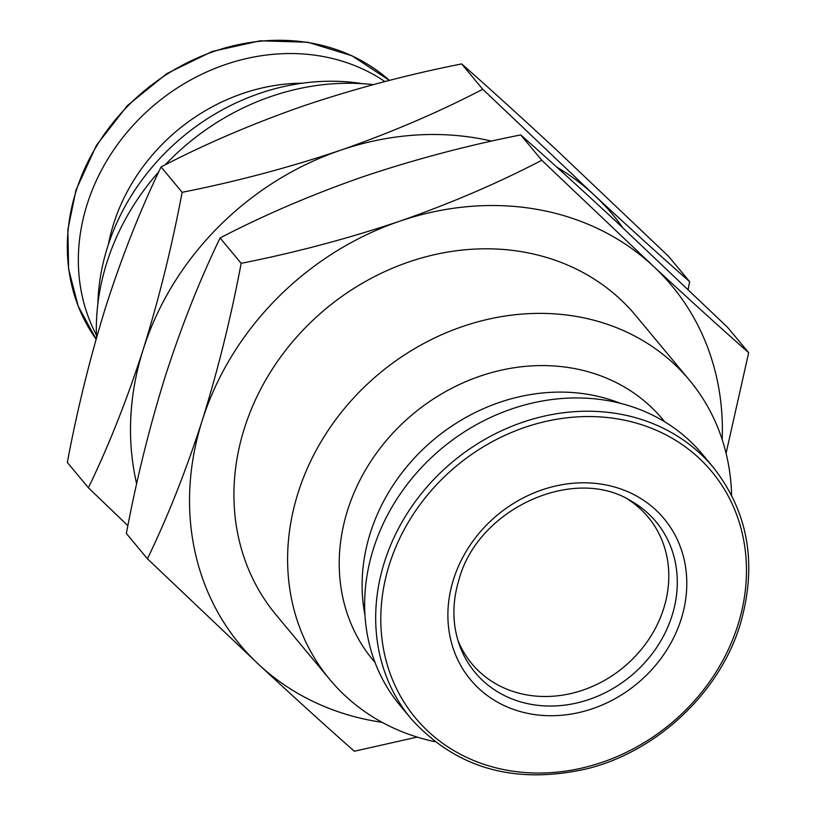 <?xml version="1.0" encoding="UTF-8"?>
<svg xmlns="http://www.w3.org/2000/svg" width="816" height="816" viewBox="0 0 816 816"><rect width="100%" height="100%" fill="white"/><g stroke="black" fill="none" stroke-linecap="round" stroke-linejoin="round"><path stroke-width="1.22" d="M627.555 499.086A114.638 99.715 -39.7 0 1 648.159 517.14A114.638 99.715 -39.7 0 1 663.622 608.675A114.638 99.715 -39.7 0 1 577.147 691.917A114.638 99.715 -39.7 0 1 471.842 663.714A114.638 99.715 -39.7 0 1 457.858 640.152M96.41 335.07A196.523 170.942 -39.7 0 1 87.22 204.082A196.523 170.942 -39.7 0 1 384.917 81.569M713.306 467.415L702.28 454.145A196.523 170.942 140.3 0 0 521.761 405.787A196.523 170.942 140.3 0 0 373.514 548.495A196.523 170.942 140.3 0 0 400.013 705.401L411.05 718.672C456.001 768.407 514.702 785.104 587.132 768.754C657.206 751.291 719.294 692.866 740.041 624.995C757.585 565.039 748.67 512.509 713.306 467.415A196.523 170.942 140.3 0 0 532.797 419.067A196.523 170.942 140.3 0 0 384.55 561.765A196.523 170.942 140.3 0 0 411.05 718.672M108.375 244.504A183.661 159.752 -39.7 0 1 113.608 223.88A183.661 159.752 -39.7 0 1 302.44 83.191M97.859 303.848A216.413 188.241 -39.7 0 1 107.559 247.013A216.413 188.241 -39.7 0 1 362.702 83.701M96.502 337.753A233.957 203.5 -39.7 0 1 106.886 262.477A233.957 203.5 -39.7 0 1 158.753 171.85M165.118 164.893A233.957 203.5 -39.7 0 1 373.3 84.64M620.068 403.226A183.661 159.752 140.3 0 0 370.393 532.787A183.661 159.752 140.3 0 0 364.987 615.274M664.683 421.78A188.343 163.822 140.3 0 0 491.416 372.637A188.343 163.822 140.3 0 0 347.718 509.857A188.343 163.822 140.3 0 0 375.064 662.521M731.595 495.159A233.957 203.5 140.3 0 0 689.551 380.276A233.957 203.5 140.3 0 0 474.657 322.718A233.957 203.5 140.3 0 0 298.166 492.599A233.957 203.5 140.3 0 0 329.715 679.391A233.957 203.5 140.3 0 0 434.979 741.713M689.551 380.276L635.878 315.71A233.957 203.5 140.3 0 0 420.985 258.142A233.957 203.5 140.3 0 0 244.494 428.023A233.957 203.5 140.3 0 0 276.043 614.825L329.715 679.391M127.877 525.688L88.403 487.795L67.32 462.437C77.54 408.184 90.525 355.766 106.284 305.184C122.461 255.102 140.719 209.029 161.058 166.964C204.989 144.075 252.46 123.726 303.46 105.917C354.878 88.618 407.612 74.613 461.672 63.913C490.334 89.189 522.189 118.085 557.216 150.603L668.569 256.336L689.642 281.683L688.123 289.456M461.672 63.913L482.756 89.26L594.109 194.993C629.136 227.511 660.98 256.408 689.642 281.683M161.058 166.964L182.131 192.311C236.191 181.611 288.935 167.606 340.354 150.307C391.343 132.498 438.814 112.149 482.756 89.26M88.403 487.795C108.742 445.72 127 399.646 143.177 349.564C158.926 298.982 171.911 246.565 182.131 192.311M722.191 439.651A280.755 244.208 140.3 0 0 653.137 266.006A280.755 244.208 140.3 0 0 399.381 221.32A280.755 244.208 140.3 0 0 202.205 420.577A280.755 244.208 140.3 0 0 258.784 664.53A280.755 244.208 140.3 0 0 382.133 722.333M556.777 167.137A280.755 244.208 -39.7 0 1 594.109 194.993A280.755 244.208 -39.7 0 1 622.73 227.654M136.66 483.827A280.755 244.208 -39.7 0 1 143.177 349.564A280.755 244.208 -39.7 0 1 340.354 150.307A280.755 244.208 -39.7 0 1 491.609 141.127M726.067 453.268L748.68 352.696C720.018 327.42 688.174 298.523 653.137 266.006L541.783 160.273C497.842 183.161 450.381 203.51 399.381 221.32C347.963 238.619 295.219 252.623 241.159 263.323C230.948 317.577 217.954 369.995 202.205 420.577C186.028 470.659 167.77 516.732 147.431 558.807L258.784 664.53C293.811 697.048 325.666 725.954 354.328 751.23L417.18 737.093M241.159 263.323L220.085 237.976C199.747 280.041 181.489 326.125 165.311 376.196C149.552 426.778 136.568 479.196 126.358 533.45L147.431 558.807M541.783 160.273L520.71 134.926C466.64 145.625 413.906 159.63 362.488 176.929C311.488 194.738 264.027 215.087 220.085 237.976M748.68 352.696L727.597 327.349L616.243 221.615C581.216 189.098 549.372 160.201 520.71 134.926M96.104 339.181A196.523 170.942 -39.7 0 1 76.194 190.811A196.523 170.942 -39.7 0 1 389.426 80.407L351.931 55.743L307.856 42.248L260.202 40.8L212.15 51.479L166.903 73.552L127.459 105.529L96.461 145.279L75.959 190.138L67.861 229.735L68.595 269.015L78.152 306.092L96.094 339.181M453.574 579.227A125.878 109.487 140.3 0 0 530.951 713.99A125.878 109.487 140.3 0 0 681.115 619.293A125.878 109.487 140.3 0 0 603.738 484.531A125.878 109.487 140.3 0 0 453.574 579.227M671.976 615.845A117.749 102.418 -39.7 0 1 565.57 705.024A117.749 102.418 -39.7 0 1 459.143 644.161C452.135 623.475 452.156 601.729 459.184 578.921C478.635 508.001 574.566 465.059 631.258 501.085A117.749 102.418 -39.7 0 1 671.976 615.845M389.497 564.131A192.658 167.576 140.3 0 0 507.929 770.396A192.658 167.576 140.3 0 0 737.766 625.464A192.658 167.576 140.3 0 0 619.334 419.2A192.658 167.576 140.3 0 0 389.497 564.131"/></g></svg>
